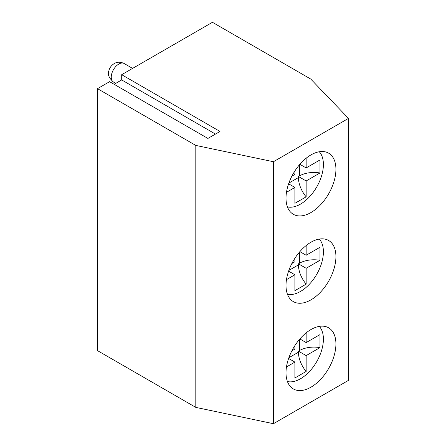 <?xml version="1.0" encoding="UTF-8"?>
<svg xmlns="http://www.w3.org/2000/svg" width="446" height="446" viewBox="0 0 446 446"><rect width="100%" height="100%" fill="white"/><g stroke="black" fill="none" stroke-linecap="round" stroke-linejoin="round"><path stroke-width="0.67" d="M286.009 372.772A35.29 20.377 120 0 0 293.317 388.929A35.29 20.377 120 0 0 320.518 379.474A35.29 20.377 120 0 0 335.922 343.955A35.29 20.377 120 0 0 328.613 327.799A35.29 20.377 120 0 0 301.412 337.254A35.29 20.377 120 0 0 286.009 372.772M286.009 285.451A35.29 20.377 120 0 0 293.317 301.608A35.29 20.377 120 0 0 320.518 292.152A35.29 20.377 120 0 0 335.922 256.634A35.29 20.377 120 0 0 328.613 240.478A35.29 20.377 120 0 0 301.412 249.933A35.29 20.377 120 0 0 286.009 285.451M286.009 198.13A35.29 20.377 120 0 0 293.317 214.286A35.29 20.377 120 0 0 320.518 204.831A35.29 20.377 120 0 0 335.922 169.313A35.29 20.377 120 0 0 328.613 153.156A35.29 20.377 120 0 0 301.412 162.612A35.29 20.377 120 0 0 286.009 198.13M207.903 138.438L109.593 81.679L97.496 88.665L195.805 145.424L273.426 161.731L348.504 118.385L310.75 79.059L212.441 22.3L121.691 74.694L220.001 131.453L207.903 138.438M114.131 84.3L121.691 79.934L121.691 74.694M215.463 134.073L121.691 79.934M348.504 118.385L348.504 380.349L273.426 423.7L195.805 407.388L195.805 145.424M97.496 88.665L97.496 350.628L195.805 407.388M273.426 161.731L273.426 423.7M287.436 294.232A32.346 18.676 120 0 0 311.107 282.329A32.346 18.676 120 0 0 323.4 251.812A32.346 18.676 120 0 0 319.286 239.073M286.477 279.642L294.906 274.775L294.906 290.636L306.157 284.141L306.157 268.28L298.441 263.826L298.441 264.879A20.533 11.858 -120 0 0 306.157 284.141M306.157 268.28L319.972 260.302L319.972 247.279L306.157 255.263L299.874 251.633M319.972 260.302A20.533 11.852 0 0 0 299.433 263.251L298.441 263.826M294.906 258.262L294.906 261.757L291.874 263.502M294.906 274.775L288.612 271.14M306.157 255.263L306.157 245.545M287.436 381.553A32.346 18.676 120 0 0 311.107 369.65A32.346 18.676 120 0 0 323.4 339.133A32.346 18.676 120 0 0 319.286 326.394M286.477 366.963L294.906 362.096L294.906 377.957L306.157 371.462L306.157 355.601L298.441 351.147L298.441 352.201A20.533 11.858 -120 0 0 306.157 371.462M306.157 355.601L319.972 347.624L319.972 334.606L306.157 342.584L299.874 338.954M319.972 347.624A20.533 11.852 0 0 0 299.433 350.573L298.441 351.147M294.906 345.583L294.906 349.079L291.874 350.829M294.906 362.096L288.612 358.461M306.157 342.584L306.157 332.867M287.436 206.911A32.346 18.676 120 0 0 311.107 195.008A32.346 18.676 120 0 0 323.4 164.49A32.346 18.676 120 0 0 319.286 151.751M286.477 192.315L294.906 187.454L294.906 203.315L306.157 196.82L306.157 180.959L298.441 176.505L298.441 177.558A20.533 11.858 -120 0 0 306.157 196.82M306.157 180.959L319.972 172.976L319.972 159.958L306.157 167.936L299.874 164.312M319.972 172.976A20.533 11.852 0 0 0 299.433 175.93L298.441 176.505M294.906 170.935L294.906 174.436L291.874 176.181M294.906 187.454L288.612 183.819M306.157 167.936L306.157 158.224M124.155 63.516C120.459 61.782 117.147 61.804 114.209 63.594C111.31 65.434 109.521 67.87 108.841 70.908C107.386 74.265 108.924 77.978 113.462 82.042A10.693 6.177 -60 0 1 111.249 77.147A10.693 6.177 -60 0 1 118.809 64.046A10.693 6.177 -60 0 1 124.155 63.516L132.601 68.394M298.441 264.879L288.869 270.404M299.433 252.141L299.433 263.251M298.441 352.201L288.869 357.725M299.433 339.467L299.433 350.573M298.441 177.558L288.869 183.083M299.433 164.819L299.433 175.93M115.748 83.363L113.462 82.042"/></g></svg>
